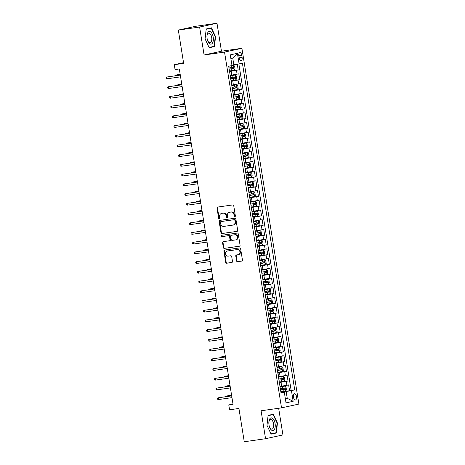 <?xml version="1.0" encoding="UTF-8"?>
<svg xmlns="http://www.w3.org/2000/svg" width="465" height="465" viewBox="0 0 465 465"><rect width="100%" height="100%" fill="white"/><g stroke="black" fill="none" stroke-linecap="round" stroke-linejoin="round"><path stroke-width="0.7" d="M234.889 216.649A0.674 0.593 -102.3 0 0 235.366 215.9L233.744 205.763A0.965 0.843 -102.3 0 0 232.756 204.926L217.707 207.065A0.965 0.843 -102.3 0 0 217.021 208.14L218.643 218.277A0.674 0.593 -102.3 0 0 219.817 218.108L219.608 216.8A3.092 2.703 -102.3 0 1 221.619 213.394A3.092 2.703 -102.3 0 1 221.793 213.365L223.049 213.185A3.092 2.703 -102.3 0 1 226.211 215.859L226.42 217.172A0.674 0.593 -102.3 0 0 227.588 217.004L227.379 215.69A3.092 2.703 -102.3 0 1 229.396 212.29A3.092 2.703 -102.3 0 1 229.565 212.261L230.82 212.081A3.092 2.703 -102.3 0 1 233.988 214.754L234.197 216.062A0.674 0.593 -102.3 0 0 234.889 216.649M296.472 396.552A3.15 1.535 81.9 0 0 294.525 393.756A3.15 1.535 81.9 0 0 293.467 397.209A3.15 1.535 81.9 0 0 295.415 399.999A3.15 1.535 81.9 0 0 296.472 396.552M236.54 260.842A0.965 0.843 -102.3 0 0 237.528 261.679L241.748 261.08A0.965 0.843 -102.3 0 0 242.434 260.005L240.626 248.746A0.965 0.843 -102.3 0 0 239.638 247.909L224.589 250.048A0.965 0.843 -102.3 0 0 223.909 251.123L225.711 262.382A0.965 0.843 -102.3 0 0 226.699 263.219L231.797 262.493A0.965 0.843 -102.3 0 0 232.483 261.417L231.71 256.599A0.965 0.843 -102.3 0 0 230.721 255.767L228.193 256.128A2.587 2.255 -102.3 0 1 225.56 253.971A2.587 2.255 -102.3 0 1 227.234 251.048A2.587 2.255 -102.3 0 1 227.373 251.019L237.284 249.612A2.587 2.255 -102.3 0 1 239.911 251.763A2.587 2.255 -102.3 0 1 238.243 254.692A2.587 2.255 -102.3 0 1 238.097 254.715L236.447 254.954A0.965 0.843 -102.3 0 0 235.767 256.023L236.54 260.842L237.005 260.743A0.965 0.843 -102.3 0 0 237.993 261.574L241.969 261.01M199.613 27.046L204.094 54.992L221.462 51.197L216.986 23.25L199.613 27.046L178.322 30.074L183.652 63.368L174.282 64.699L175.061 69.564L179.321 68.954L233.041 404.323L228.78 404.928L229.559 409.787L238.929 408.456L244.259 441.75L265.556 438.722L282.923 434.926L278.657 408.276M204.094 54.992L224.537 52.086L281.523 407.869L261.08 410.775L265.556 438.722M236.993 231.401A0.965 0.843 -102.3 0 0 237.679 230.332L235.877 219.073A0.965 0.843 -102.3 0 0 234.889 218.236L219.835 220.375A0.965 0.843 -102.3 0 0 219.155 221.45L220.956 232.709A0.965 0.843 -102.3 0 0 221.945 233.546L237.104 231.378M238.254 233.907L240.056 245.165A0.965 0.843 -102.3 0 1 239.37 246.241L224.322 248.38A0.965 0.843 -102.3 0 1 223.334 247.543L222.561 242.724A0.965 0.843 -102.3 0 1 223.246 241.655L229.35 240.789A0.965 0.843 -102.3 0 0 230.03 239.713L229.518 236.516A0.965 0.843 -102.3 0 0 228.53 235.679L222.177 236.586A0.674 0.593 -102.3 0 1 221.962 235.249L237.26 233.075A0.965 0.843 -102.3 0 1 238.254 233.907M178.322 30.074L195.689 26.278L216.986 23.25M280.872 391.978L289.573 390.74L288.637 384.91L286.928 385.282L286.306 381.393L279.36 382.526M279.314 382.259L288.015 381.021L287.085 375.191L285.37 375.563L284.749 371.675L277.803 372.808M277.756 372.541L286.457 371.303L285.527 365.467L283.813 365.845L283.191 361.956L276.245 363.084M276.198 362.816L284.906 361.578L283.97 355.748L282.255 356.12L281.633 352.232L274.687 353.365M274.641 353.098L283.348 351.86L282.412 346.024L280.697 346.402L280.075 342.513L273.129 343.647M273.089 343.373L281.79 342.135L280.854 336.305L279.14 336.677L278.518 332.789L271.572 333.922M271.531 333.655L280.232 332.417L279.296 326.587L277.582 326.959L276.96 323.07L270.014 324.204M269.973 323.936L278.675 322.698L277.739 316.863L276.03 317.24L275.402 313.352L268.456 314.48M268.415 314.212L277.117 312.974L276.181 307.144L274.472 307.516L273.85 303.628L266.904 304.761M266.858 304.494L275.559 303.256L274.629 297.42L272.914 297.798L272.292 293.909L265.346 295.043M265.3 294.769L274.001 293.531L273.071 287.701L271.357 288.073L270.735 284.191L263.789 285.318M263.742 285.051L272.449 283.813L271.514 277.983L269.799 278.355L269.177 274.466L262.231 275.6M262.19 275.332L270.892 274.094L269.956 268.259L268.241 268.636L267.619 264.748L260.673 265.875M260.632 265.608L269.334 264.37L268.398 258.54L266.683 258.912L266.061 255.023L259.115 256.157M259.075 255.89L267.776 254.651L266.84 248.816L265.126 249.194L264.504 245.305L257.558 246.438M257.517 246.165L266.218 244.933L265.283 239.097L263.574 239.475L262.946 235.586L256 236.714M255.959 236.447L264.661 235.209L263.731 229.379L262.016 229.751L261.394 225.862L254.448 226.996M254.402 226.728L263.103 225.49L262.173 219.654L260.458 220.032L259.836 216.144L252.89 217.271M252.844 217.004L261.545 215.766L260.615 209.936L258.9 210.308L258.278 206.419L251.333 207.553M251.286 207.285L259.993 206.047L259.057 200.217L257.343 200.589L256.721 196.701L249.775 197.834M249.734 197.567L258.435 196.329L257.5 190.493L255.785 190.871L255.163 186.982L248.217 188.11M248.176 187.843L256.878 186.605L255.942 180.775L254.227 181.147L253.605 177.258L246.659 178.391M246.619 178.124L255.32 176.886L254.384 171.05L252.669 171.428L252.047 167.54L245.102 168.667M245.061 168.4L253.762 167.162L252.826 161.332L251.117 161.704L250.49 157.815L243.544 158.949M243.503 158.681L252.204 157.443L251.274 151.613L249.56 151.985L248.938 148.097L241.992 149.23M241.945 148.963L250.647 147.725L249.717 141.889L248.002 142.267L247.38 138.378L240.434 139.506M240.388 139.238L249.089 138L248.159 132.17L246.444 132.542L245.822 128.654L238.876 129.787M238.83 129.52L247.537 128.282L246.601 122.446L244.886 122.824L244.265 118.935L237.319 120.069M237.278 119.796L245.979 118.558L245.043 112.728L243.329 113.1L242.707 109.217L235.761 110.345M235.72 110.077L244.421 108.839L243.486 103.009L241.771 103.381L241.149 99.493L234.203 100.626M234.162 100.359L242.864 99.121L241.928 93.285L240.213 93.663L239.591 89.774L232.645 90.902M232.605 90.634L241.306 89.396L240.37 83.566L238.661 83.938L238.034 80.05L231.088 81.183M231.047 80.916L239.748 79.678L238.818 73.842L230.396 75.318M286.928 385.282L280.221 386.38M285.37 375.563L278.663 376.662M283.813 365.845L277.111 366.937M282.255 356.12L275.553 357.219M280.697 346.402L273.995 347.5M279.14 336.677L272.438 337.776M277.582 326.959L270.88 328.058M276.03 317.24L269.322 318.333M274.472 307.516L267.764 308.615M272.914 297.798L266.207 298.896M271.357 288.073L264.655 289.172M269.799 278.355L263.097 279.453M268.241 268.636L261.539 269.729M266.683 258.912L259.981 260.011M265.126 249.194L258.424 250.292M263.574 239.475L256.866 240.568M262.016 229.751L255.308 230.849M260.458 220.032L253.751 221.125M258.9 210.308L252.199 211.406M257.343 200.589L250.641 201.688M255.785 190.871L249.083 191.964M254.227 181.147L247.525 182.245M252.669 171.428L245.968 172.527M251.117 161.704L244.41 162.802M249.56 151.985L242.852 153.084M248.002 142.267L241.294 143.359M246.444 132.542L239.742 133.641M244.886 122.824L238.185 123.922M243.329 113.1L236.627 114.198M241.771 103.381L235.069 104.48M240.213 93.663L233.511 94.755M238.661 83.938L231.954 85.037M238.847 55.899L239.19 58.038A3.052 1.488 81.9 0 0 241.073 60.746A3.052 1.488 81.9 0 0 242.102 57.404L241.759 55.265A3.052 1.488 81.9 0 0 239.87 52.557A3.052 1.488 81.9 0 0 238.847 55.899M224.537 52.086L241.905 48.29L298.89 404.068L281.523 407.869M289.573 390.74L294.723 389.891L242.41 63.269L231.925 65.158M294.723 389.891L291.439 390.606L293.153 401.301L286.016 402.859L284.301 392.169L281.017 392.884L228.699 66.268L231.989 65.548L230.274 54.858L237.412 53.295L239.12 63.99M229.489 71.192L238.19 69.953L229.536 71.465M229.576 71.749L230.216 75.719M239.748 79.678L238.034 80.05M241.306 89.396L239.591 89.774M242.864 99.121L241.149 99.493M244.421 108.839L242.707 109.217M245.979 118.558L244.265 118.935M247.537 128.282L245.822 128.654M249.089 138L247.38 138.378M250.647 147.725L248.938 148.097M252.204 157.443L250.49 157.815M253.762 167.162L252.047 167.54M255.32 176.886L253.605 177.258M256.878 186.605L255.163 186.982M258.435 196.329L256.721 196.701M259.993 206.047L258.278 206.419M261.545 215.766L259.836 216.144M263.103 225.49L261.394 225.862M264.661 235.209L262.946 235.586M266.218 244.933L264.504 245.305M267.776 254.651L266.061 255.023M269.334 264.37L267.619 264.748M270.892 274.094L269.177 274.466M272.449 283.813L270.735 284.191M274.001 293.531L272.292 293.909M275.559 303.256L273.85 303.628M277.117 312.974L275.402 313.352M278.675 322.698L276.96 323.07M280.232 332.417L278.518 332.789M281.79 342.135L280.075 342.513M283.348 351.86L281.633 352.232M284.906 361.578L283.191 361.956M286.457 371.303L284.749 371.675M288.015 381.021L286.306 381.393M291.148 390.397L238.87 64.031M238.19 69.953L237.29 64.298M285.33 398.581L287.242 398.307L286.155 391.501L280.912 392.245M233.837 64.885L232.75 58.079L230.855 58.491M221.462 51.197L241.905 48.29M232.988 404.009L228.78 404.928M183.541 62.676L174.282 64.699M285.353 398.72L287.242 398.307L293.153 401.301M280.953 392.501L284.301 392.169M231.773 85.444L231.384 81.474M233.331 95.162L232.942 91.192M234.889 104.887L234.5 100.917M236.441 114.605L236.057 110.635M237.999 124.324L237.609 120.354M239.556 134.048L239.167 130.078M241.114 143.766L240.725 139.796M242.672 153.485L242.282 149.521M244.23 163.209L243.84 159.239M245.787 172.928L245.398 168.958M247.345 182.652L246.956 178.682M248.897 192.37L248.513 188.401M250.455 202.089L250.065 198.125M252.013 211.813L251.623 207.843M253.57 221.532L253.181 217.562M255.128 231.256L254.739 227.286M256.686 240.975L256.296 237.005M258.244 250.693L257.854 246.723M259.801 260.417L259.412 256.447M261.353 270.136L260.97 266.166M262.911 279.86L262.522 275.89M264.469 289.579L264.079 285.609M266.026 299.297L265.637 295.327M267.584 309.022L267.195 305.052M269.142 318.74L268.753 314.77M270.7 328.464L270.31 324.494M272.257 338.183L271.868 334.213M273.809 347.901L273.426 343.931M275.367 357.626L274.978 353.656M276.925 367.344L276.536 363.374M278.483 377.063L278.093 373.099M280.04 386.787L279.651 382.817M286.155 391.501L291.439 390.606M232.75 58.079L237.412 53.295M205.094 38.926L209.209 47.738L214.441 46.593L215.557 36.642L211.436 27.836L206.204 28.975L205.094 38.926M276.332 432.996L277.448 423.045L273.327 414.234L268.096 415.379L266.986 425.33L271.101 434.136L276.332 432.996L272.763 433.461M209.093 47.488L210.872 47.058M215.219 36.689L215.557 36.642M210.866 47.105L214.441 46.593M270.985 433.892L272.757 433.502M268.067 415.675L273.124 414.565L277.111 423.103L277.448 423.045M235.151 216.533A0.674 0.593 -102.3 0 1 234.668 215.963L234.453 214.65A3.092 2.703 -102.3 0 0 231.291 211.976L230.82 212.081M229.698 212.232A3.092 2.703 -102.3 0 1 229.867 212.185A3.092 2.703 -102.3 0 1 230.036 212.156L231.291 211.976M221.921 213.336A3.092 2.703 -102.3 0 1 222.09 213.296A3.092 2.703 -102.3 0 1 222.264 213.261L223.514 213.08A3.092 2.703 -102.3 0 1 226.682 215.754L226.891 217.068A0.674 0.593 -102.3 0 0 227.373 217.637M217.957 207.03A0.965 0.843 -102.3 0 0 217.492 208.035L219.114 218.172A0.674 0.593 -102.3 0 0 219.596 218.748M220.085 220.34A0.965 0.843 -102.3 0 0 219.625 221.346L221.427 232.605A0.965 0.843 -102.3 0 0 222.415 233.442L237.214 231.338M234.871 220.288A0.674 0.593 -102.3 0 0 234.18 219.701L220.968 221.578A0.674 0.593 -102.3 0 0 220.491 222.334L220.712 223.717A3.092 2.703 -102.3 0 0 223.88 226.391L232.907 225.107A3.092 2.703 -102.3 0 0 233.081 225.072A3.092 2.703 -102.3 0 0 235.092 221.671L234.871 220.288L235.342 220.183A0.674 0.593 -102.3 0 0 234.651 219.602L234.18 219.701M221.363 221.497A0.674 0.593 -102.3 0 1 221.439 221.48L234.651 219.602M233.378 225.002A3.092 2.703 -102.3 0 0 233.546 224.973A3.092 2.703 -102.3 0 0 235.563 221.567L235.092 221.671M235.342 220.183L235.563 221.567M239.591 246.171L224.322 248.38M223.496 241.62A0.965 0.843 -102.3 0 0 223.031 242.625L223.805 247.444A0.965 0.843 -102.3 0 0 224.793 248.275M229.454 240.765L229.82 240.684A0.965 0.843 -102.3 0 0 230.501 239.609L229.989 236.412A0.965 0.843 -102.3 0 0 229.001 235.581L222.177 236.586M222.253 235.209A0.674 0.593 -102.3 0 0 222.648 236.482M235.679 239.888A2.587 2.255 -102.3 0 0 235.825 239.859A2.587 2.255 -102.3 0 0 237.493 236.935A2.587 2.255 -102.3 0 0 234.866 234.779L231.372 235.278A0.965 0.843 -102.3 0 0 230.692 236.348L231.204 239.545A0.965 0.843 -102.3 0 0 232.192 240.382L235.679 239.888M236.15 239.783A2.587 2.255 -102.3 0 0 236.296 239.754A2.587 2.255 -102.3 0 0 237.964 236.83A2.587 2.255 -102.3 0 0 235.331 234.68L234.866 234.779M231.739 235.197A0.965 0.843 -102.3 0 1 231.843 235.174L235.331 234.68M236.697 254.913A0.965 0.843 -102.3 0 0 236.237 255.924L237.005 260.743M238.568 254.617A2.587 2.255 -102.3 0 0 238.714 254.588A2.587 2.255 -102.3 0 0 240.382 251.664A2.587 2.255 -102.3 0 0 237.749 249.507L237.284 249.612M227.559 250.978A2.587 2.255 -102.3 0 1 227.699 250.943A2.587 2.255 -102.3 0 1 227.844 250.92L237.749 249.507M224.839 250.013A0.965 0.843 -102.3 0 0 224.374 251.019L226.182 262.277A0.965 0.843 -102.3 0 0 227.17 263.114L232.018 262.423M229.46 70.988L234.273 70.18L235.058 69L234.593 66.088L233.494 65.321L231.088 65.745M233.494 65.321L231.861 65.577M229.164 69.14L233.523 68.425L233.337 67.256L228.972 67.977M232.111 67.431C232.826 67.698 232.884 68.088 232.297 68.599L229.158 69.105M180.182 74.342L176.357 74.952L180.193 74.406M175.538 75.719L176.357 74.952L176.456 75.586M180.298 75.045L166.964 77.004L180.31 75.103M167.249 78.754L166.267 78.48L166.11 77.51L166.964 77.004L167.249 78.754L180.589 76.853M213.203 37.142A6.4 3.116 81.9 0 0 209.61 31.463A6.4 3.116 81.9 0 0 206.942 36.578A6.4 3.116 81.9 0 0 207.105 38.479A6.4 3.116 81.9 0 0 207.407 39.885A6.4 3.116 81.9 0 0 211.505 44.012A6.4 3.116 81.9 0 0 213.203 37.142M207.355 39.676A4.848 2.36 81.9 0 0 210.058 42.722A4.848 2.36 81.9 0 0 211.685 37.415A4.848 2.36 81.9 0 0 208.698 33.12A4.848 2.36 81.9 0 0 206.942 36.799M206.204 29.004L211.232 28.167L215.219 36.7L214.144 46.343L209.076 47.453M206.175 29.272L211.232 28.167M272.693 418.407A6.4 3.116 81.9 0 0 268.834 422.981A6.4 3.116 81.9 0 0 269.299 426.289A6.4 3.116 81.9 0 0 271.397 430.015A6.4 3.116 81.9 0 0 275.193 426.794A6.4 3.116 81.9 0 0 272.693 418.407M269.247 426.074A4.848 2.36 81.9 0 0 270.775 428.718A4.848 2.36 81.9 0 0 271.949 429.119A4.848 2.36 81.9 0 0 273.699 425.155A4.848 2.36 81.9 0 0 271.758 419.924A4.848 2.36 81.9 0 0 270.584 419.523A4.848 2.36 81.9 0 0 268.834 423.202M268.096 415.408L273.124 414.565M277.111 423.103L276.036 432.746L270.967 433.851M231.012 80.712L235.831 79.899L236.615 78.725L236.15 75.807L235.052 75.039L230.233 75.847M235.052 75.039L230.227 75.812M230.716 78.864L235.081 78.143L234.895 76.981L230.53 77.696M233.668 77.155C234.383 77.422 234.441 77.812 233.854 78.318L230.71 78.823M181.739 84.06L177.915 84.671L181.751 84.124M177.095 85.438L177.915 84.671L178.014 85.31M232.57 90.431L237.388 89.623L238.173 88.443L237.708 85.525L236.609 84.758L231.791 85.572M236.609 84.758L231.785 85.531M232.273 88.583L236.639 87.868L236.447 86.699L232.087 87.42M235.226 86.874C235.935 87.141 235.999 87.53 235.412 88.042L232.268 88.542M183.297 93.785L179.467 94.389L183.309 93.849M178.653 95.162L179.467 94.389L179.571 95.029M234.128 100.149L238.946 99.341L239.731 98.167L239.26 95.249L238.167 94.482L233.349 95.29M238.167 94.482L233.343 95.249M233.831 98.307L238.19 97.586L238.004 96.418L233.645 97.139M236.778 96.592C237.493 96.865 237.557 97.249 236.97 97.76L233.825 98.266M184.855 103.503L181.025 104.114L184.867 103.567M180.211 104.881L181.025 104.114L181.129 104.753M235.685 109.874L240.504 109.06L241.289 107.886L240.818 104.968L239.725 104.201L234.906 105.014M239.725 104.201L234.901 104.974M235.389 108.025L239.748 107.31L239.562 106.142L235.203 106.857M238.336 106.316C239.051 106.584 239.115 106.973 238.522 107.485L235.383 107.985M186.413 113.222L182.582 113.832L186.424 113.286M181.769 114.599L182.582 113.832L182.687 114.471M181.856 84.764L168.522 86.722L181.862 84.828M168.807 88.472L167.824 88.199L167.667 87.228L168.522 86.722L168.807 88.472L182.146 86.577M183.413 94.482L170.08 96.447L183.419 94.546M170.359 98.196L169.382 97.923L169.225 96.947L170.08 96.447L170.359 98.196L183.698 96.296M184.965 104.207L171.637 106.165L184.977 104.27M171.916 107.915L170.934 107.642L170.783 106.671L171.637 106.165L171.916 107.915L185.256 106.02M186.523 113.925L173.195 115.884L186.535 113.989M173.474 117.633L172.492 117.36L172.335 116.39L173.195 115.884L173.474 117.633L186.814 115.739M237.243 119.592L242.062 118.784L242.846 117.604L242.375 114.692L241.283 113.925L236.464 114.733M241.283 113.925L236.458 114.692M236.947 117.744L241.306 117.029L241.12 115.861L236.761 116.581M239.894 116.035C240.608 116.302 240.672 116.692 240.08 117.203L236.941 117.709M187.97 122.946L184.14 123.556L187.982 123.01M183.326 124.324L184.14 123.556L184.245 124.19M188.081 123.644L174.753 125.608L188.093 123.707M175.032 127.358L174.05 127.085L173.893 126.114L174.753 125.608L175.032 127.358L188.371 125.457M238.801 129.316L243.619 128.503L244.398 127.329L243.933 124.411L242.84 123.644L238.022 124.451M242.84 123.644L238.016 124.411M238.504 127.468L242.864 126.747L242.678 125.585L238.318 126.3M241.451 125.759C242.166 126.027 242.23 126.416 241.637 126.922L238.499 127.427M189.528 132.665L185.698 133.275L189.534 132.728M184.884 134.042L185.698 133.275L185.802 133.914M189.639 133.368L176.311 135.327L189.65 133.432M176.59 137.076L175.607 136.803L175.45 135.832L176.311 135.327L176.59 137.076L189.929 135.181M240.359 139.035L245.171 138.227L245.956 137.047L245.491 134.129L244.398 133.362L239.58 134.176M244.398 133.362L239.574 134.135M240.062 137.187L244.421 136.472L244.235 135.303L239.876 136.018M243.009 135.478C243.724 135.745 243.788 136.135 243.195 136.646L240.056 137.146M191.086 142.389L187.256 142.993L191.092 142.447M186.442 143.766L187.256 142.993L187.354 143.633M191.196 143.086L177.868 145.045L191.208 143.15M178.147 146.8L177.165 146.527L177.008 145.551L177.868 145.045L178.147 146.8L191.487 144.9M241.916 148.754L246.729 147.946L247.514 146.766L247.049 143.854L245.95 143.086L241.137 143.894M245.95 143.086L241.126 143.854M241.62 146.911L245.979 146.19L245.793 145.022L241.428 145.743M244.567 145.196C245.282 145.464 245.34 145.853 244.753 146.365L241.614 146.87M192.638 152.107L188.813 152.718L192.65 152.171M187.994 153.485L188.813 152.718L188.912 153.357M192.754 152.811L179.42 154.769L192.76 152.869M179.705 156.519L178.723 156.246L178.566 155.275L179.42 154.769L179.705 156.519L193.045 154.624M243.468 158.478L248.287 157.664L249.071 156.49L248.606 153.572L247.508 152.805L242.689 153.613M247.508 152.805L242.684 153.578M243.172 156.629L247.537 155.909L247.351 154.746L242.986 155.461M246.125 154.921C246.839 155.188 246.898 155.577 246.311 156.083L243.166 156.589M194.196 161.826L190.371 162.436L194.207 161.89M189.551 163.203L190.371 162.436L190.47 163.076M194.312 162.529L180.978 164.488L194.318 162.593M181.263 166.238L180.281 165.964L180.124 164.994L180.978 164.488L181.263 166.238L194.603 164.343M245.026 168.196L249.845 167.388L250.629 166.208L250.164 163.296L249.066 162.529L244.247 163.337M249.066 162.529L244.241 163.296M244.73 166.348L249.095 165.633L248.903 164.465L244.544 165.185M247.682 164.639C248.391 164.906 248.455 165.296 247.868 165.807L244.724 166.307M195.753 171.55L191.923 172.16L195.765 171.614M191.109 172.928L191.923 172.16L192.028 172.794M195.87 172.248L182.536 174.212L195.875 172.312M182.815 175.962L181.832 175.689L181.681 174.718L182.536 174.212L182.815 175.962L196.154 174.061M246.584 177.915L251.402 177.107L252.187 175.933L251.716 173.015L250.623 172.248L245.805 173.056M250.623 172.248L245.799 173.015M246.287 176.072L250.647 175.352L250.461 174.189L246.101 174.904M249.234 174.363C249.949 174.631 250.013 175.02 249.426 175.526L246.281 176.032M197.311 181.269L193.481 181.879L197.323 181.333M192.667 182.646L193.481 181.879L193.585 182.518M197.422 181.972L184.094 183.931L197.433 182.036M184.373 185.68L183.39 185.407L183.239 184.436L184.094 183.931L184.373 185.68L197.712 183.785M248.141 187.639L252.96 186.831L253.745 185.651L253.274 182.733L252.181 181.966L247.363 182.78M252.181 181.966L247.357 182.739M247.845 185.791L252.204 185.076L252.018 183.907L247.659 184.622M250.792 184.082C251.507 184.349 251.571 184.739 250.978 185.25L247.839 185.75M198.869 190.993L195.038 191.597L198.881 191.051M194.225 192.37L195.038 191.597L195.143 192.237M198.979 191.69L185.651 193.649L198.991 191.754M185.93 195.399L184.948 195.131L184.791 194.155L185.651 193.649L185.93 195.399L199.27 193.504M249.699 197.358L254.518 196.55L255.302 195.37L254.832 192.458L253.739 191.69L248.92 192.498M253.739 191.69L248.915 192.458M249.403 195.509L253.762 194.794L253.576 193.626L249.217 194.347M252.35 193.8C253.065 194.068 253.129 194.457 252.536 194.969L249.397 195.474M200.427 200.711L196.596 201.322L200.438 200.775M195.782 202.089L196.596 201.322L196.701 201.961M200.537 201.415L187.209 203.374L200.549 201.473M187.488 205.123L186.506 204.85L186.349 203.879L187.209 203.374L187.488 205.123L200.828 203.222M251.257 207.082L256.076 206.268L256.854 205.094L256.389 202.176L255.297 201.409L250.478 202.217M255.297 201.409L250.472 202.182M250.961 205.234L255.32 204.513L255.134 203.35L250.775 204.065M253.907 203.525C254.622 203.792 254.686 204.181 254.093 204.687L250.955 205.193M201.984 210.43L198.154 211.04L201.99 210.494M197.34 211.808L198.154 211.04L198.259 211.68M202.095 211.133L188.767 213.092L202.106 211.197M189.046 214.842L188.063 214.568L187.906 213.598L188.767 213.092L189.046 214.842L202.385 212.947M252.815 216.8L257.627 215.993L258.412 214.813L257.947 211.895L256.854 211.133L252.036 211.941M256.854 211.133L252.03 211.901M252.518 214.952L256.878 214.237L256.692 213.069L252.332 213.79M255.465 213.243C256.18 213.511 256.244 213.9 255.651 214.412L252.512 214.911M203.542 220.154L199.712 220.765L203.548 220.218M198.898 221.532L199.712 220.765L199.811 221.398M203.653 220.852L190.325 222.816L203.664 220.916M190.604 224.566L189.621 224.293L189.464 223.322L190.325 222.816L190.604 224.566L203.943 222.665M254.367 226.519L259.185 225.711L259.97 224.537L259.505 221.619L258.406 220.852L253.594 221.66M258.406 220.852L253.582 221.619M254.076 224.676L258.435 223.956L258.249 222.793L253.884 223.508M257.023 222.968C257.738 223.235 257.796 223.624 257.209 224.13L254.064 224.636M205.094 229.873L201.269 230.483L205.106 229.937M200.45 231.25L201.269 230.483L201.368 231.122M205.21 230.576L191.876 232.535L205.216 230.64M192.161 234.284L191.179 234.011L191.022 233.041L191.876 232.535L192.161 234.284L205.501 232.39M255.924 236.243L260.743 235.435L261.528 234.255L261.063 231.338L259.964 230.57L255.145 231.384M259.964 230.57L255.14 231.343M255.628 234.395L259.993 233.68L259.807 232.512L255.442 233.227M258.581 232.686C259.296 232.953 259.354 233.343 258.767 233.854L255.622 234.354M206.652 239.597L202.827 240.202L206.663 239.655M202.008 240.975L202.827 240.202L202.926 240.841M206.768 240.295L193.434 242.253L206.774 240.359M193.719 244.003L192.737 243.736L192.58 242.759L193.434 242.253L193.719 244.003L207.059 242.108M257.482 245.962L262.301 245.154L263.085 243.974L262.62 241.062L261.522 240.295L256.703 241.103M261.522 240.295L256.697 241.062M257.186 244.113L261.551 243.398L261.359 242.23L257 242.951M260.138 242.405C260.848 242.672 260.911 243.061 260.324 243.573L257.18 244.079M208.21 249.316L204.379 249.926L208.221 249.38M203.565 250.693L204.379 249.926L204.484 250.559M208.32 250.019L194.992 251.978L208.332 250.077M195.271 253.727L194.289 253.454L194.138 252.483L194.992 251.978L195.271 253.727L208.611 251.827M259.04 255.686L263.858 254.872L264.643 253.698L264.172 250.78L263.08 250.013L258.261 250.821M263.08 250.013L258.255 250.786M258.743 253.838L263.103 253.117L262.917 251.954L258.557 252.669M261.69 252.129C262.405 252.396 262.469 252.786 261.882 253.291L258.738 253.797M209.767 259.034L205.937 259.644L209.779 259.098M205.123 260.412L205.937 259.644L206.042 260.284M209.878 259.737L196.55 261.696L209.889 259.801M196.829 263.446L195.846 263.173L195.695 262.202L196.55 261.696L196.829 263.446L210.168 261.551M260.598 265.405L265.416 264.597L266.201 263.417L265.73 260.499L264.637 259.737L259.819 260.545M264.637 259.737L259.813 260.505M260.301 263.556L264.661 262.841L264.475 261.673L260.115 262.394M263.248 261.847C263.963 262.115 264.027 262.504 263.434 263.016L260.295 263.516M211.325 268.758L207.495 269.363L211.337 268.822M206.681 270.136L207.495 269.363L207.599 270.002M211.436 269.456L198.107 271.421L211.447 269.52M198.386 273.17L197.404 272.897L197.247 271.92L198.107 271.421L198.386 273.17L211.726 271.269M262.155 275.123L266.974 274.315L267.759 273.141L267.288 270.223L266.195 269.456L261.377 270.264M266.195 269.456L261.371 270.223M261.859 273.281L266.218 272.56L266.032 271.391L261.673 272.112M264.806 271.566C265.521 271.839 265.585 272.223 264.992 272.734L261.853 273.24M212.883 278.477L209.052 279.087L212.894 278.541M208.239 279.854L209.052 279.087L209.157 279.727M212.993 279.18L199.665 281.139L213.005 279.244M199.944 282.889L198.962 282.615L198.805 281.645L199.665 281.139L199.944 282.889L213.284 280.994M263.713 284.847L268.532 284.034L269.311 282.86L268.846 279.942L267.753 279.174L262.934 279.988M267.753 279.174L262.928 279.947M263.417 282.999L267.776 282.284L267.59 281.116L263.231 281.831M266.364 281.29C267.079 281.558 267.143 281.947 266.55 282.458L263.411 282.958M214.441 288.195L210.61 288.806L214.446 288.259M209.796 289.573L210.61 288.806L210.715 289.445M214.551 288.899L201.223 290.858L214.563 288.963M201.502 292.607L200.52 292.34L200.363 291.363L201.223 290.858L201.502 292.607L214.842 290.712M265.271 294.566L270.084 293.758L270.868 292.578L270.403 289.666L269.334 288.916L264.492 289.707M270.107 293.729L269.311 288.899L264.486 289.666M264.974 292.718L269.334 292.003L269.148 290.834L264.788 291.555M267.921 291.009C268.636 291.276 268.7 291.665 268.107 292.177L264.969 292.683M215.998 297.92L212.168 298.53L216.004 297.984M211.354 299.297L212.168 298.53L212.267 299.164M216.109 298.617L202.781 300.582L216.12 298.681M203.06 302.331L202.077 302.058L201.92 301.088L202.781 300.582L203.06 302.331L216.399 300.431M266.823 304.29L271.641 303.476L272.426 302.302L271.961 299.384L270.863 298.617L266.05 299.425M270.863 298.617L266.038 299.384M266.532 302.442L270.892 301.721L270.706 300.559L266.34 301.274M269.479 300.733C270.194 301 270.252 301.39 269.665 301.895L266.521 302.401M217.55 307.638L213.726 308.249L217.562 307.702M212.906 309.016L213.726 308.249L213.824 308.888M217.667 308.342L204.333 310.3L217.672 308.405M204.617 312.05L203.635 311.777L203.478 310.806L204.333 310.3L204.617 312.05L217.957 310.155M268.381 314.009L273.199 313.201L273.984 312.021L273.519 309.103L272.42 308.336L267.602 309.149M272.42 308.336L267.596 309.109M268.084 312.16L272.449 311.445L272.263 310.277L267.898 310.992M271.037 310.451C271.752 310.719 271.81 311.108 271.223 311.62L268.078 312.12M219.108 317.363L215.283 317.967L219.12 317.426M214.464 318.74L215.283 317.967L215.382 318.606M219.224 318.06L205.89 320.025L219.23 318.124M206.175 321.774L205.193 321.501L205.036 320.525L205.89 320.025L206.175 321.774L219.515 319.874M269.938 323.727L274.757 322.919L275.542 321.745L275.077 318.827L273.978 318.06L269.159 318.868M273.978 318.06L269.154 318.827M269.642 321.885L274.007 321.164L273.815 319.996L269.456 320.716M272.595 320.17C273.304 320.443 273.368 320.827 272.781 321.338L269.636 321.844M220.666 327.081L216.835 327.691L220.677 327.145M216.022 328.459L216.835 327.691L216.94 328.331M220.776 327.784L207.448 329.743L220.788 327.848M207.727 331.493L206.745 331.22L206.594 330.249L207.448 329.743L207.727 331.493L221.067 329.598M271.496 333.452L276.315 332.638L277.099 331.464L276.629 328.546L275.536 327.779L270.717 328.592M275.536 327.779L270.711 328.552M271.2 331.603L275.559 330.888L275.373 329.72L271.014 330.435M274.147 329.894C274.862 330.162 274.925 330.551 274.338 331.057L271.194 331.562M222.224 336.8L218.393 337.41L222.235 336.863M217.579 338.177L218.393 337.41L218.498 338.049M222.334 337.503L209.006 339.462L222.346 337.567M209.285 341.211L208.303 340.938L208.151 339.967L209.006 339.462L209.285 341.211L222.625 339.316M273.054 343.17L277.872 342.362L278.657 341.182L278.186 338.27L277.094 337.503L272.275 338.311M277.094 337.503L272.269 338.27M272.757 341.322L277.117 340.607L276.931 339.438L272.571 340.159M275.704 339.613C276.419 339.88 276.483 340.27 275.89 340.781L272.752 341.281M223.781 346.524L219.951 347.134L223.793 346.588M219.137 347.901L219.951 347.134L220.055 347.768M223.892 347.221L210.564 349.186L223.903 347.285M210.843 350.936L209.86 350.662L209.703 349.692L210.564 349.186L210.843 350.936L224.182 349.035M274.612 352.889L279.43 352.081L280.215 350.906L279.744 347.989L278.651 347.221L273.833 348.029M278.651 347.221L273.827 347.989M274.315 351.046L278.675 350.325L278.489 349.163L274.129 349.878M277.262 349.337C277.977 349.604 278.041 349.994 277.448 350.5L274.309 351.005M225.339 356.242L221.509 356.853L225.351 356.306M220.695 357.62L221.509 356.853L221.613 357.492M225.449 356.946L212.121 358.904L225.461 357.01M212.4 360.654L211.418 360.381L211.261 359.41L212.121 358.904L212.4 360.654L225.74 358.759M276.169 362.613L280.988 361.805L281.767 360.625L281.302 357.707L280.209 356.94L275.39 357.754M280.209 356.94L275.385 357.713M275.873 360.764L280.232 360.05L280.046 358.881L275.687 359.596M278.82 359.056C279.535 359.323 279.599 359.712 279.006 360.224L275.867 360.724M226.897 365.967L223.066 366.571L226.903 366.025M222.253 367.344L223.066 366.571L223.171 367.211M227.007 366.664L213.679 368.623L227.019 366.728M213.958 370.378L212.976 370.105L212.819 369.129L213.679 368.623L213.958 370.378L227.298 368.478M277.727 372.331L282.54 371.523L283.325 370.343L282.86 367.431L281.767 366.664L276.948 367.472M281.767 366.664L276.942 367.431M277.431 370.489L281.79 369.768L281.604 368.6L277.245 369.32M280.378 368.774C281.093 369.041 281.151 369.431 280.564 369.942L277.425 370.448M228.455 375.685L224.624 376.295L228.46 375.749M223.81 377.063L224.624 376.295L224.723 376.935M228.565 376.388L215.237 378.347L228.577 376.447M215.516 380.097L214.534 379.824L214.377 378.853L215.237 378.347L215.516 380.097L228.856 378.202M279.279 382.056L284.098 381.242L284.882 380.068L284.417 377.15L283.319 376.383L278.506 377.191M283.319 376.383L278.494 377.156M278.988 380.207L283.348 379.487L283.162 378.324L278.797 379.039M281.935 378.498C282.65 378.766 282.708 379.155 282.121 379.661L278.977 380.167M230.006 385.404L226.182 386.014L230.018 385.468M225.362 386.781L226.182 386.014L226.281 386.653M230.123 386.107L216.789 388.066L230.129 386.171M217.074 389.815L216.091 389.542L215.934 388.571L216.789 388.066L217.074 389.815L230.413 387.92M280.837 391.774L285.655 390.966L286.44 389.786L285.975 386.874L284.876 386.107L280.058 386.915M284.876 386.107L280.052 386.874M280.54 389.926L284.906 389.211L284.719 388.043L280.354 388.763M283.493 388.217C284.208 388.484 284.266 388.874 283.679 389.385L280.535 389.885M231.564 395.128L227.74 395.738L231.576 395.192M226.92 396.505L227.74 395.738L227.838 396.372M231.68 395.825L218.347 397.79L231.686 395.889M218.631 399.54L217.649 399.266L217.492 398.296L218.347 397.79L218.631 399.54L231.971 397.639M281.639 386.177L281.017 382.288M280.087 376.458L279.459 372.57M278.529 366.74L277.907 362.851M276.971 357.015L276.35 353.127M275.414 347.297L274.792 343.408M273.856 337.573L273.234 333.684M272.298 327.854L271.676 323.966M270.74 318.136L270.119 314.247M269.183 308.411L268.561 304.523M267.631 298.693L267.003 294.804M266.073 288.968L265.451 285.086M264.515 279.25L263.893 275.361M262.957 269.531L262.336 265.643M261.4 259.807L260.778 255.919M259.842 250.089L259.22 246.2M258.284 240.37L257.662 236.482M256.732 230.646L256.105 226.757M255.175 220.927L254.547 217.039M253.617 211.203L252.995 207.314M252.059 201.484L251.437 197.596M250.501 191.766L249.879 187.877M248.944 182.042L248.322 178.153M247.386 172.323L246.764 168.435M245.828 162.599L245.206 158.71M244.276 152.88L243.648 148.992M242.718 143.162L242.091 139.273M241.161 133.438L240.539 129.549M239.603 123.719L238.981 119.831M238.045 113.995L237.423 110.106M236.487 104.276L235.865 100.388M234.93 94.558L234.308 90.669M233.372 84.833L232.75 80.945M231.82 75.115L231.192 71.226M237.104 74.22L236.482 70.331M238.818 55.684L241.759 55.265M239.155 57.823L242.102 57.404M234.453 214.65L233.988 214.754M230.036 212.156L229.565 212.261M226.891 217.068L226.42 217.172M226.682 215.754L226.211 215.859M223.514 213.08L223.049 213.185M222.264 213.261L221.793 213.365M219.114 218.172L218.643 218.277M217.492 208.035L217.021 208.14M234.668 215.963L234.197 216.062M222.415 233.442L221.945 233.546M221.427 232.605L220.956 232.709M219.625 221.346L219.155 221.45M221.439 221.48L220.968 221.578M223.805 247.444L223.334 247.543M223.031 242.625L222.561 242.724M230.501 239.609L230.03 239.713M229.989 236.412L229.518 236.516M229.001 235.581L228.53 235.679M231.843 235.174L231.372 235.278M236.237 255.924L235.767 256.023M227.844 250.92L227.373 251.019M227.17 263.114L226.699 263.219M226.182 262.277L225.711 262.382M224.374 251.019L223.909 251.123M237.993 261.574L237.528 261.679M234.296 70.151L233.523 65.338M231.46 67.582L231.163 65.734M231.942 70.593L231.646 68.744M232.297 68.599L233.523 68.425M235.854 79.87L235.081 75.057M233.017 77.3L232.721 75.452M233.5 80.317L233.203 78.469M233.854 78.318L235.081 78.143M237.412 89.594L236.639 84.781M234.575 87.025L234.279 85.176M235.058 90.036L234.761 88.187M235.412 88.042L236.639 87.868M238.964 99.312L238.196 94.5M236.133 96.743L235.836 94.895M236.615 99.754L236.319 97.912M236.97 97.76L238.19 97.586M240.521 109.031L239.754 104.224M237.691 106.462L237.394 104.619M238.173 109.478L237.877 107.63M238.522 107.485L239.748 107.31M242.079 118.755L241.312 113.942M239.248 116.186L238.952 114.338M239.731 119.197L239.434 117.349M240.08 117.203L241.306 117.029M243.637 128.474L242.864 123.661M240.806 125.905L240.51 124.056M241.289 128.921L240.992 127.073M241.637 126.922L242.864 126.747M245.195 138.198L244.421 133.385M242.358 135.629L242.067 133.781M242.84 138.64L242.55 136.791M243.195 136.646L244.421 136.472M246.752 147.917L245.979 143.104M243.916 145.347L243.619 143.499M244.398 148.358L244.102 146.516M244.753 146.365L245.979 146.19M248.31 157.635L247.537 152.828M245.474 155.066L245.177 153.223M245.956 158.083L245.66 156.234M246.311 156.083L247.537 155.909M249.868 167.359L249.095 162.547M247.031 164.79L246.735 162.942M247.514 167.801L247.217 165.953M247.868 165.807L249.095 165.633M251.42 177.078L250.652 172.265M248.589 174.509L248.293 172.66M249.071 177.525L248.775 175.677M249.426 175.526L250.647 175.352M252.977 186.802L252.21 181.989M250.147 184.227L249.85 182.385M250.629 187.244L250.333 185.395M250.978 185.25L252.204 185.076M254.535 196.521L253.768 191.708M251.705 193.952L251.408 192.103M252.187 196.962L251.891 195.12M252.536 194.969L253.762 194.794M256.093 206.239L255.32 201.426M253.262 203.67L252.966 201.827M253.745 206.687L253.448 204.838M254.093 204.687L255.32 204.513M257.651 215.963L256.878 211.151M254.814 213.394L254.518 211.546M255.297 216.405L255.006 214.557M255.651 214.412L256.878 214.237M259.208 225.682L258.435 220.869M256.372 223.113L256.076 221.264M256.854 226.124L256.558 224.281M257.209 224.13L258.435 223.956M260.766 235.4L259.993 230.594M257.93 232.831L257.633 230.989M258.412 235.848L258.116 234M258.767 233.854L259.993 233.68M262.324 245.125L261.551 240.312M259.487 242.556L259.191 240.707M259.97 245.567L259.673 243.724M260.324 243.573L261.551 243.398M263.876 254.843L263.109 250.031M261.045 252.274L260.749 250.426M261.528 255.291L261.231 253.442M261.882 253.291L263.103 253.117M265.434 264.568L264.666 259.755M262.603 261.998L262.307 260.15M263.085 265.009L262.789 263.161M263.434 263.016L264.661 262.841M266.991 274.286L266.224 269.473M264.161 271.717L263.864 269.869M264.643 274.728L264.347 272.885M264.992 272.734L266.218 272.56M268.549 284.005L267.776 279.198M265.718 281.435L265.422 279.593M266.201 284.452L265.904 282.604M266.55 282.458L267.776 282.284M267.27 291.16L266.974 289.311M267.753 294.171L267.462 292.322M268.107 292.177L269.334 292.003M271.665 303.447L270.892 298.635M268.828 300.878L268.532 299.03M269.311 303.895L269.014 302.047M269.665 301.895L270.892 301.721M273.222 313.172L272.449 308.359M270.386 310.603L270.089 308.754M270.868 313.613L270.572 311.765M271.223 311.62L272.449 311.445M274.78 322.89L274.007 318.077M271.944 320.321L271.647 318.473M272.426 323.332L272.13 321.489M272.781 321.338L274.007 321.164M276.332 332.609L275.565 327.802M273.501 330.04L273.205 328.197M273.984 333.056L273.687 331.208M274.338 331.057L275.559 330.888M277.89 342.333L277.123 337.52M275.059 339.764L274.763 337.916M275.542 342.775L275.245 340.926M275.89 340.781L277.117 340.607M279.448 352.051L278.68 347.239M276.617 349.482L276.32 347.634M277.099 352.499L276.803 350.651M277.448 350.5L278.675 350.325M281.005 361.776L280.232 356.963M278.169 359.207L277.878 357.358M278.657 362.218L278.361 360.369M279.006 360.224L280.232 360.05M282.563 371.494L281.79 366.682M279.727 368.925L279.43 367.077M280.209 371.936L279.918 370.094M280.564 369.942L281.79 369.768M284.121 381.213L283.348 376.406M281.284 378.644L280.988 376.801M281.767 381.66L281.47 379.812M282.121 379.661L283.348 379.487M285.679 390.937L284.906 386.124M282.842 388.368L282.546 386.52M283.325 391.379L283.028 389.531M283.679 389.385L284.906 389.211M229.867 212.185L229.396 212.29M222.09 213.296L221.619 213.394M221.404 221.485L220.933 221.59M233.546 224.973L233.081 225.072M229.873 240.672L229.402 240.777M236.296 239.754L235.825 239.859M231.791 235.185L231.32 235.284M238.714 254.588L238.243 254.692M227.699 250.943L227.234 251.048"/></g></svg>
